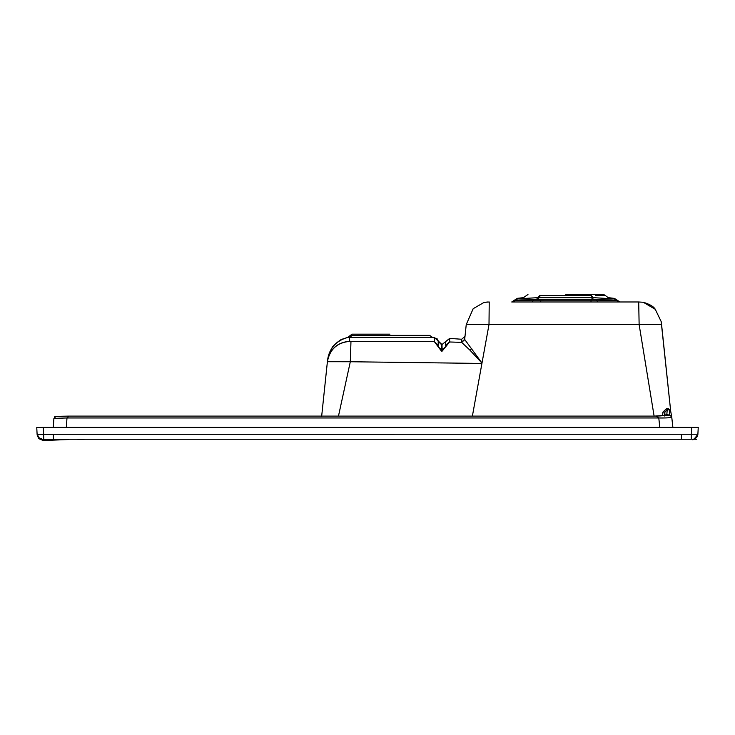 <?xml version="1.0" encoding="UTF-8"?>
<svg xmlns="http://www.w3.org/2000/svg" width="735" height="735" viewBox="0 0 735 735"><rect width="100%" height="100%" fill="white"/><g stroke="black" fill="none" stroke-linecap="round" stroke-linejoin="round"><path stroke-width="1.1" d="M565.849 294.505L603.738 294.505L565.849 294.505M591.482 295.681L539.472 295.681M595.405 295.69L605.557 295.69L603.738 294.505M593.31 297.657L537.588 297.657M389.908 334.168L352.019 334.168L347.646 337.475L341.187 339.506C335.445 343.475 332.321 346.451 331.797 348.427C327.755 354.84 327.259 362.897 327.488 360.94L327.433 361.39M614.267 298.897L593.292 297.657L591.464 295.681M616.784 300.44L614.368 298.906L596.498 299.614C592.281 299.099 590.977 298.447 592.575 297.657L590.793 295.681M619.678 301.984L616.876 300.44L597.059 300.79L596.498 299.614L533.61 299.577C537.809 299.053 539.462 298.41 538.562 297.657L540.381 295.681M597.647 301.984L597.059 300.79L532.875 300.771L533.61 299.577L517.394 298.879L537.855 297.657L539.72 295.681M517.394 298.879L512.038 301.984M350.962 341.472L350.31 361.739L327.397 361.703C329.785 349.309 337.2 342.538 349.649 341.398L434.302 341.573L434.403 337.494L442.001 344.531L449.701 338.385L449.599 341.977L442.121 351.146L441.459 351.137L434.302 341.573L438.235 345.294C437.233 345.863 438.308 347.251 441.469 349.465L442.13 349.483C445.346 347.398 446.457 346.066 445.474 345.478L449.361 341.977M432.502 337.402L349.566 337.383L352.304 335.371C349.492 335.38 349.492 335.38 352.304 335.371L429.617 335.38L432.511 337.402L437.059 338.679L438.179 340.847L438.235 345.294M352.304 335.371L382.577 335.353M449.682 339.055L449.701 338.385L445.456 341.757L445.474 345.478M487.902 301.984L484.172 302.351L473.184 308.682L484.163 302.351L489.225 301.984L489.005 324.567L466.238 324.585L473.184 308.691L466.238 324.585L464.685 339.368L461.433 342.179L461.608 339.258L449.701 338.385L461.608 339.258L464.989 336.455M533.151 301.984L532.112 301.984L532.875 300.771L514.913 300.523A3.308 3.308 0 0 1 517.422 299.081M449.599 341.977L461.617 342.372L464.832 339.634L481.985 363.099L469.72 349.933L461.433 342.179M514.913 300.523A3.308 3.308 90 0 1 512.166 301.984L638.706 301.984L639.128 324.567L489.005 324.567L481.921 363.448L350.31 361.739L338.467 416.111M349.658 341.26C337.135 342.418 329.721 349.189 327.415 361.565L321.654 416.341L327.397 361.703M664.504 415.293L664.909 411.995L667.224 409.744L666.838 414.347L665.258 415.064M662.593 415.661L662.97 412.05L666.47 408.724L667.224 409.744L669.282 409.799L669.796 415.11L666.673 414.613C664.945 415.633 660.416 416.129 653.084 416.111M304.345 416.111L303.748 416.111M188.105 416.111L186.35 416.111M69.825 416.111L72.609 416.111M349.649 341.389L349.566 337.383L347.315 337.512C335.233 341.27 328.591 349.309 327.406 361.629M438.235 345.174L438.225 342.51M662.97 412.05L664.909 411.995L664.789 416.065M671.698 416.782L672.874 427.393L671.744 417.03L669.787 415.11L654.325 416.111M659.819 427.393L658.78 417.958L655.969 416.111L68.943 416.111L55.915 416.552L53.912 418.371C56.742 416.387 48.813 416.442 68.943 416.111L66.986 417.958L53.912 418.371L53.251 427.733L53.912 418.362M70.597 416.111L71.855 416.111M349.594 338.431L349.566 337.393M643.281 302.26L655.271 309.306C653.7 306.578 649.703 304.235 643.281 302.26L638.706 301.984M655.271 309.306L661.169 321.553L661.638 324.604L639.128 324.567L654.113 416.111M670.605 410.764L668.501 408.789L670.577 410.599L671.689 416.708M666.47 408.724L668.51 408.789M671.744 417.03C671.138 417.756 666.82 418.068 658.78 417.967M661.583 324.622L670.733 411.49L661.169 321.553M66.315 427.559L66.986 417.958L658.78 417.958M691.295 439.236L681.409 439.236L691.295 439.236L691.359 434.229L697.882 434.21C694.428 439.08 692.563 440.752 692.278 439.236L692.581 439.227A5.292 5.292 124 0 0 697.882 434.22L698.25 427.393L43.273 427.393L36.75 427.485L37.108 434.284L36.75 427.485M681.409 439.236L53.398 439.236L681.409 439.236L681.474 434.229L691.359 434.229L691.727 427.393M681.474 434.229L43.631 434.266L43.273 427.393M45.827 439.254L53.398 439.236L43.742 439.273L43.631 434.266L37.108 434.284L39.488 438.418A5.292 5.292 123.5 0 1 39.469 438.418A5.292 5.292 123.5 0 1 37.108 434.293M43.742 439.273L42.455 439.291L43.438 440.495C35.712 437.95 40.048 437.977 38.036 436.976M42.455 439.291A5.292 5.292 123.5 0 1 39.488 438.418M38.358 437.426L42.63 439.429L66.444 439.548M77.726 439.355L85.701 439.236M442.121 351.146L442.001 344.531L441.34 344.485L441.459 351.137M619.513 301.984A3.308 3.308 90 0 1 616.803 300.578A3.308 3.308 176.9 0 0 614.341 299.182M591.004 301.984L590.995 299.604M540.749 301.984L540.758 299.586M471.714 348.362A3.151 1.773 -40.4 0 1 469.72 349.933M665.203 415.091L666.838 414.347M449.701 338.385L461.608 339.258M481.921 363.448L472.384 416.111M671.744 417.048L669.787 415.11M53.398 439.236L53.343 434.229M511.735 301.984L517.284 298.337L523.485 297.647L527.969 294.505M619.927 301.984L614.432 298.401L608.185 297.638L605.557 295.69M665.157 415.22L657.081 416.056M438.225 341.343L441.34 344.485M445.456 341.757L442.001 344.531M484.172 302.351L473.184 308.682L484.163 302.351M655.969 416.111L657.513 416.12M697.882 434.22L698.25 427.393M693.004 439.208L695.236 439.254M693.169 439.199L696.743 439.264M43.438 440.495L68.631 439.539M45.552 439.264L44.504 439.264M66.619 439.603L68.153 439.548"/></g></svg>
